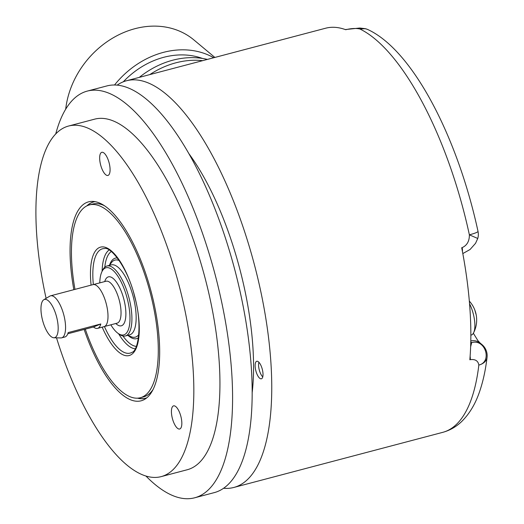 <?xml version="1.0" encoding="UTF-8"?>
<svg xmlns="http://www.w3.org/2000/svg" width="524" height="524" viewBox="0 0 524 524"><rect width="100%" height="100%" fill="white"/><g stroke="black" fill="none" stroke-linecap="round" stroke-linejoin="round"><path stroke-width="0.79" d="M223.538 488.27A210.314 76.74 -104.8 0 0 233.796 487.464A210.314 76.74 -104.8 0 0 251.644 254.625A210.314 76.74 -104.8 0 0 126.507 80.748A210.314 76.74 -104.8 0 0 117.186 85.111M470.794 340.895A14.502 12.013 129.8 0 1 480.148 343.056L481.942 344.556A14.502 14.502 0 0 1 487.051 357.401L487.051 357.401A14.502 9.917 -173.2 0 1 478.838 365.077C478.13 360.853 475.281 359.045 470.297 359.654A7.251 2.646 -104.8 0 0 470.113 356.327M470.297 359.654L469.845 359.778A210.314 76.74 -104.8 0 0 461.703 247.741L462.155 247.623C467.022 245.422 469.432 241.164 469.373 234.831A14.502 1.677 167.8 0 0 478.012 231.372C457.924 138.454 413.488 50.959 368.162 29.704A14.502 12.897 115.6 0 0 359.877 28.984C356.124 28.158 351.558 28.361 346.181 29.599A7.251 2.646 -104.8 0 0 345.486 29.547L359.805 28.014L365.32 28.689L359.877 28.984A210.314 76.74 75.2 0 1 469.373 234.831L477.764 238.479A14.502 14.502 0 0 0 478.012 231.372M346.181 29.599L345.729 29.717A210.314 76.74 -104.8 0 0 325.64 28.217L126.507 80.748M487.051 357.401C485.591 369.8 483.194 380.935 479.86 390.812C475.694 403.434 469.635 413.672 461.677 421.512C456.221 426.772 449.9 430.387 442.728 432.352A210.314 76.74 75.2 0 0 474.371 389.325A210.314 76.74 75.2 0 0 478.838 365.077C492.442 361.901 485.434 338.622 471.692 342.598L470.631 346.803M462.43 251.54A7.251 2.646 -104.8 0 0 462.155 247.623M470.847 335.17L471.22 335.072A20.305 7.408 -104.8 0 0 473.519 332.95A20.305 7.408 -104.8 0 0 469.55 303.776M476.047 314.4L474.973 310.608M149.785 74.605A83.401 69.063 -50.2 0 1 202.657 60.66M139.299 77.375A83.401 69.063 -50.2 0 1 207.393 59.409M123.291 81.81A77.965 64.563 -50.2 0 1 202.441 58.439M114.553 84.973A83.401 69.063 -50.2 0 1 213.759 57.732M65.69 109.202A83.401 69.063 -50.2 0 1 115.902 36.287A83.401 69.063 -50.2 0 1 193.893 39.929L214.873 57.437M252.129 393.079A168.617 61.524 -104.8 0 0 189.013 153.814M263.015 374.333A9.065 3.308 75.2 0 1 261.384 378.8A9.065 3.308 75.2 0 1 257.31 374.85A9.065 3.308 75.2 0 1 255.123 365.739A9.065 3.308 75.2 0 1 256.76 361.272A9.065 3.308 75.2 0 1 260.828 365.221A9.065 3.308 75.2 0 1 263.015 374.333M87.338 91.078L106.922 85.916A210.314 76.74 75.2 0 1 232.06 259.786A210.314 76.74 75.2 0 1 214.211 492.632L194.627 497.8A210.314 76.74 -104.8 0 0 212.475 264.954A210.314 76.74 -104.8 0 0 87.338 91.078A210.314 76.74 -104.8 0 0 55.727 133.974M145.973 476.074A210.314 76.74 -104.8 0 0 194.627 497.8M161.11 476.637L187.225 469.753A181.304 66.155 75.2 0 0 190.297 468.718A181.304 66.155 -104.8 0 0 203.797 273.286A181.304 66.155 -104.8 0 0 94.733 119.131L68.618 126.022A181.304 66.155 75.2 0 1 177.682 280.176A181.304 66.155 75.2 0 1 164.182 475.609A181.304 66.155 75.2 0 1 161.11 476.637A181.304 66.155 75.2 0 1 56.513 337.836M46.099 298.359A181.304 66.155 75.2 0 1 65.552 127.05A181.304 66.155 75.2 0 1 68.618 126.022M73.838 289.68A102.894 37.545 75.2 0 1 92.578 201.386A102.894 37.545 75.2 0 1 149.838 286.903A102.894 37.545 75.2 0 1 144.775 399.262A102.894 37.545 75.2 0 1 84.148 329.452M101.617 152.373A11.967 4.369 -104.8 0 0 100.726 165.27A11.967 4.369 -104.8 0 0 107.924 175.448A11.967 4.369 -104.8 0 0 108.127 175.376A11.967 4.369 -104.8 0 0 109.018 162.479A11.967 4.369 -104.8 0 0 101.82 152.307A11.967 4.369 -104.8 0 0 101.617 152.373M173.372 405.93A11.967 4.369 -104.8 0 0 172.481 418.827A11.967 4.369 -104.8 0 0 179.68 429.005A11.967 4.369 -104.8 0 0 179.876 428.933A11.967 4.369 -104.8 0 0 180.773 416.036A11.967 4.369 -104.8 0 0 173.575 405.864A11.967 4.369 -104.8 0 0 173.372 405.93M146.812 397.814A101.532 37.047 75.2 0 1 145.331 398.299A101.532 37.047 75.2 0 1 137.543 398.175M86.82 205.899A101.532 37.047 75.2 0 1 93.534 201.95A101.532 37.047 75.2 0 1 95.06 201.642M87.292 205.677A101.532 37.047 75.2 0 1 92.145 202.441A101.532 37.047 75.2 0 1 93.698 201.91M104.505 205.749A99.717 36.385 -104.8 0 0 92.696 204.046L89.427 204.91A99.717 36.385 -104.8 0 1 149.412 289.693A99.717 36.385 -104.8 0 1 141.991 397.179A99.717 36.385 75.2 0 1 140.301 397.749L143.563 396.891A99.717 36.385 75.2 0 0 145.253 396.321A99.717 36.385 -104.8 0 0 153.001 389.581M145.495 398.253A101.532 37.047 75.2 0 1 138.061 398.142M140.301 397.749A99.717 36.385 75.2 0 1 85.288 329.157M74.984 289.379A99.717 36.385 75.2 0 1 87.744 205.48A99.717 36.385 -104.8 0 1 89.427 204.91M99.77 282.888A34.722 12.668 75.2 0 1 101.918 271.707L102.684 270.129A36.169 13.198 75.2 0 1 106.333 266.218A36.169 13.198 75.2 0 1 106.942 266.009L111.173 264.895A36.169 13.198 75.2 0 1 132.932 295.647A36.169 13.198 75.2 0 1 130.24 334.639A36.169 13.198 75.2 0 1 129.625 334.843L125.393 335.963A36.169 13.198 75.2 0 1 119.655 334.482L118.214 333.48A34.722 12.668 75.2 0 1 110.826 324.821M106.942 266.009A36.169 13.198 75.2 0 1 128.701 296.767A36.169 13.198 75.2 0 1 126.009 335.753A36.169 13.198 75.2 0 1 125.393 335.963M101.918 271.707A34.722 12.668 75.2 0 1 105.422 267.954A34.722 12.668 75.2 0 1 126.664 296.46A34.722 12.668 75.2 0 1 124.306 334.705A34.722 12.668 75.2 0 1 118.214 333.48M53.861 337.77A19.788 7.218 -104.8 0 0 54.955 337.567A19.788 7.218 -104.8 0 0 56.297 315.782A19.788 7.218 -104.8 0 0 44.193 299.538A19.788 7.218 -104.8 0 0 43.826 299.721A19.788 7.218 -104.8 0 0 42.595 320.393A19.788 7.218 -104.8 0 0 53.861 337.77L60.81 337.934A21.726 7.926 -104.8 0 0 61.649 337.842A21.726 7.926 -104.8 0 0 62.015 337.718A21.726 7.926 -104.8 0 0 63.633 314.295A21.726 7.926 -104.8 0 0 50.559 295.824L92.997 284.624A21.726 7.926 75.2 0 1 106.071 303.101A21.726 7.926 75.2 0 1 104.453 326.518A21.726 7.926 75.2 0 1 104.086 326.642L97.556 328.365A21.726 7.926 75.2 0 1 93.475 326.996L67.786 333.768M93.475 326.996L100.811 323.97L68.166 332.583A21.726 7.926 75.2 0 1 65.277 336.853A21.726 7.926 75.2 0 1 64.91 336.978L61.649 337.842M50.559 295.824A21.726 7.926 -104.8 0 0 50.193 295.942A21.726 7.926 -104.8 0 0 49.787 296.152L43.826 299.721M100.811 323.97A21.726 7.926 75.2 0 1 97.922 328.24A21.726 7.926 75.2 0 1 97.556 328.365M262.766 376.867A8.653 3.157 75.2 0 1 259.282 369.977A8.653 3.157 75.2 0 1 258.915 362.267M470.775 341.831L471.692 342.598A14.502 12.013 129.8 0 1 481.942 344.556M91.091 285.128A56.061 20.456 75.2 0 1 99.619 247.439A56.061 20.456 75.2 0 1 133.921 293.473A56.061 20.456 75.2 0 1 130.116 355.22A56.061 20.456 75.2 0 1 102.173 327.146M93.351 284.558A53.959 19.689 75.2 0 1 101.636 249.077A53.959 19.689 75.2 0 1 104.63 248.533C110.911 246.398 128.406 268.969 134.701 296.925C142.554 323.898 138.336 351.067 132.002 352.305A53.959 19.689 75.2 0 1 130.993 352.816A53.959 19.689 75.2 0 1 104.42 326.531M109.123 250.013A51.522 18.799 -104.8 0 0 102.115 271.308M118.581 333.736A51.522 18.799 -104.8 0 0 135.185 348.801M111.324 251.533A49.42 18.032 -104.8 0 0 104.787 267.194M122.937 335.989A49.42 18.032 -104.8 0 0 136.345 346.39M117.428 257.991A41.632 15.189 -104.8 0 0 114.638 258.384A41.632 15.189 -104.8 0 0 109.509 265.203M128.026 335.399A41.632 15.189 -104.8 0 0 137.288 338.419A41.632 15.189 -104.8 0 0 138.467 337.764M119.289 260.585A39.85 14.541 -104.8 0 0 114.291 260.317A39.85 14.541 -104.8 0 0 111.494 262.589L109.385 265.367M127.843 335.314L131.046 336.69A39.85 14.541 -104.8 0 0 135.965 336.925A39.85 14.541 -104.8 0 0 138.814 334.587M104.728 281.578A25.309 9.236 75.2 0 1 107.983 277A25.309 9.236 75.2 0 1 123.468 297.783A25.309 9.236 75.2 0 1 121.751 325.659A25.309 9.236 75.2 0 1 115.791 323.511M93.495 284.539L106.071 281.224A21.687 7.912 75.2 0 1 119.112 299.663A21.687 7.912 75.2 0 1 117.5 323.033A21.687 7.912 75.2 0 1 117.134 323.157L104.558 326.472M442.728 432.352L233.796 487.464M368.162 29.704A14.502 14.502 0 0 0 365.313 28.682M480.148 343.056L477.829 340.528L473.355 333.238M477.757 238.479L475.53 243.333L470.074 249.496L462.81 253.577M473.519 332.95A28.041 28.041 0 0 0 469.327 301.11"/></g></svg>

